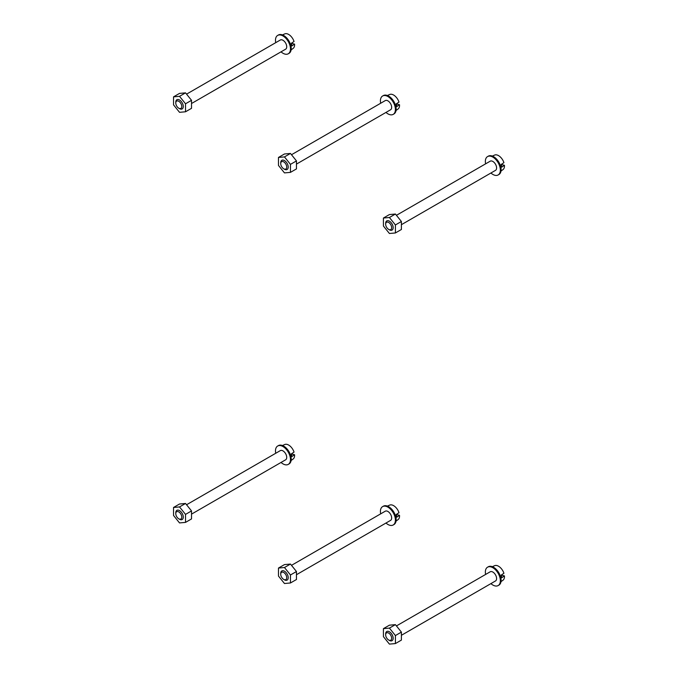 <?xml version="1.0" encoding="UTF-8"?>
<svg xmlns="http://www.w3.org/2000/svg" width="678" height="678" viewBox="0 0 678 678"><rect width="100%" height="100%" fill="white"/><g stroke="black" fill="none" stroke-linecap="round" stroke-linejoin="round"><path stroke-width="1.02" d="M401.401 224.689L495.499 170.364A5.297 3.059 -120 0 0 496.457 166.686A5.297 3.059 -120 0 0 493.737 162.076A5.297 3.059 -120 0 0 490.202 161.186L396.435 215.316M395.41 214.036L389.409 214.57L383.417 218.036L389.409 217.502L395.41 214.036L401.401 221.494L401.401 229.495L395.41 232.952L389.409 233.486L383.417 226.028L383.417 218.036M389.409 217.502L395.41 224.96L401.401 221.494M395.41 224.96L395.41 232.952M385.663 224.198L385.663 223.333A5.297 3.059 60 0 1 390.299 221.799A5.297 3.059 60 0 1 393.13 228.155A5.297 3.059 60 0 1 389.409 229.825L388.664 229.393A4.237 2.449 60 0 1 387.952 228.884A4.237 2.449 60 0 1 385.663 224.198A4.237 2.449 60 0 1 389.367 222.969A4.237 2.449 60 0 1 391.638 228.054A4.237 2.449 60 0 1 388.664 229.393M485.609 163.83A10.602 6.119 60 0 1 487.55 156.593A10.602 6.119 60 0 1 490.914 156.287A10.602 6.119 60 0 1 499.347 165.195A10.602 6.119 60 0 1 498.152 174.949A10.602 6.119 60 0 1 494.796 175.255A10.602 6.119 60 0 1 492.855 174.424A10.602 6.119 60 0 1 490.914 173.009M498.152 174.949L498.906 174.517A10.602 6.119 -120 0 0 500.093 164.762A10.602 6.119 -120 0 0 491.66 155.855A10.602 6.119 -120 0 0 488.304 156.16L487.55 156.593M492.347 156.084L494.618 155.076A8.399 4.848 60 0 1 499.949 156.626A8.399 4.848 -120 0 1 503.924 162.669L501.186 164.466A8.772 5.06 -120 0 1 501.728 167.127L504.466 165.322L501.212 164.449M500.991 171.059L503 169.593A8.399 4.848 -120 0 0 504.466 165.322M296.464 164.101L390.562 109.777A5.297 3.059 -120 0 0 391.52 106.099A5.297 3.059 -120 0 0 388.799 101.488A5.297 3.059 -120 0 0 385.265 100.598L291.498 154.728M290.464 153.448L284.472 153.982L278.472 157.449L284.472 156.915L290.464 153.448L296.464 160.906L296.464 168.907L290.464 172.365L284.472 172.898L278.472 165.44L278.472 157.449M284.472 156.915L290.464 164.373L296.464 160.906M290.464 164.373L290.464 172.365M280.726 163.61L280.726 162.745A5.297 3.059 60 0 1 285.353 161.211A5.297 3.059 60 0 1 288.192 167.568A5.297 3.059 60 0 1 284.472 169.237L283.718 168.805A4.237 2.449 60 0 1 283.014 168.297A4.237 2.449 60 0 1 280.726 163.61A4.237 2.449 60 0 1 284.429 162.381A4.237 2.449 60 0 1 286.701 167.466A4.237 2.449 60 0 1 283.718 168.805M380.672 103.242A10.602 6.119 60 0 1 382.612 96.005A10.602 6.119 60 0 1 385.968 95.708A10.602 6.119 60 0 1 394.401 104.607A10.602 6.119 60 0 1 393.215 114.362A10.602 6.119 60 0 1 389.85 114.667A10.602 6.119 60 0 1 387.909 113.845A10.602 6.119 60 0 1 385.968 112.429M393.215 114.362L393.96 113.929A10.602 6.119 -120 0 0 395.155 104.175A10.602 6.119 -120 0 0 386.723 95.276A10.602 6.119 -120 0 0 383.358 95.573L382.612 96.005M387.401 95.496L389.681 94.488A8.399 4.848 60 0 1 395.011 96.039A8.399 4.848 -120 0 1 398.986 102.081L396.24 103.878A8.772 5.06 -120 0 1 396.783 106.539L399.528 104.734L396.266 103.861M396.054 110.472L398.062 109.005A8.399 4.848 -120 0 0 399.528 104.734M191.527 103.514L285.624 49.189A5.297 3.059 -120 0 0 286.582 45.511A5.297 3.059 -120 0 0 283.853 40.9A5.297 3.059 -120 0 0 280.319 40.01L186.552 94.14M185.526 92.861L179.526 93.395L173.534 96.861L179.526 96.327L185.526 92.861L191.527 100.319L191.527 108.319L185.526 111.777L179.526 112.319L173.534 104.853L173.534 96.861M179.526 96.327L185.526 103.785L191.527 100.319M185.526 103.785L185.526 111.777M175.78 103.022L175.78 102.158A5.297 3.059 60 0 1 180.416 100.624A5.297 3.059 60 0 1 183.255 106.98A5.297 3.059 60 0 1 179.526 108.649L178.78 108.217A4.237 2.449 60 0 1 178.077 107.709A4.237 2.449 60 0 1 175.78 103.022A4.237 2.449 60 0 1 179.484 101.793A4.237 2.449 60 0 1 181.755 106.887A4.237 2.449 60 0 1 178.78 108.217M275.734 42.655A10.602 6.119 60 0 1 277.675 35.417A10.602 6.119 60 0 1 281.031 35.12A10.602 6.119 60 0 1 289.464 44.019A10.602 6.119 60 0 1 288.269 53.782A10.602 6.119 60 0 1 284.913 54.079A10.602 6.119 60 0 1 282.972 53.257A10.602 6.119 60 0 1 281.031 51.842M288.269 53.782L289.023 53.35A10.602 6.119 -120 0 0 290.209 43.587A10.602 6.119 -120 0 0 281.777 34.688A10.602 6.119 -120 0 0 278.421 34.985L277.675 35.417M282.463 34.909L284.735 33.9A8.399 4.848 60 0 1 290.065 35.451A8.399 4.848 -120 0 1 294.04 41.494L291.303 43.299A8.772 5.06 -120 0 1 291.845 45.951L294.583 44.146L291.328 43.273M291.108 49.884L293.116 48.418A8.399 4.848 -120 0 0 294.583 44.146M401.401 635.303L495.499 580.97A5.297 3.059 -120 0 0 496.457 577.3A5.297 3.059 -120 0 0 493.737 572.69A5.297 3.059 -120 0 0 490.202 571.791L396.435 625.93M395.41 624.65L389.409 625.184L383.417 628.642L389.409 628.108L395.41 624.65L401.401 632.108L401.401 640.1L395.41 643.566L389.409 644.1L383.417 636.642L383.417 628.642M389.409 628.108L395.41 635.566L401.401 632.108M395.41 635.566L395.41 643.566M385.663 634.803L385.663 633.938A5.297 3.059 60 0 1 390.299 632.413A5.297 3.059 60 0 1 393.13 638.769A5.297 3.059 60 0 1 389.409 640.43L388.664 639.998A4.237 2.449 60 0 1 387.952 639.49A4.237 2.449 60 0 1 385.663 634.803A4.237 2.449 60 0 1 389.367 633.583A4.237 2.449 60 0 1 391.638 638.668A4.237 2.449 60 0 1 388.664 639.998M485.609 574.444A10.602 6.119 60 0 1 487.55 567.206A10.602 6.119 60 0 1 490.914 566.901A10.602 6.119 60 0 1 499.347 575.8A10.602 6.119 60 0 1 498.152 585.563A10.602 6.119 60 0 1 494.796 585.86A10.602 6.119 60 0 1 492.855 585.038A10.602 6.119 60 0 1 490.914 583.622M498.152 585.563L498.906 585.131A10.602 6.119 -120 0 0 500.093 575.368A10.602 6.119 -120 0 0 491.66 566.469A10.602 6.119 -120 0 0 488.304 566.766L487.55 567.206M492.347 566.689L494.618 565.681A8.399 4.848 60 0 1 499.949 567.24A8.399 4.848 -120 0 1 503.924 573.283L501.186 575.08A8.772 5.06 -120 0 1 501.728 577.732L504.466 575.936L501.212 575.063M500.991 581.673L503 580.207A8.399 4.848 -120 0 0 504.466 575.936M296.464 574.715L390.562 520.39A5.297 3.059 -120 0 0 391.52 516.712A5.297 3.059 -120 0 0 388.799 512.102A5.297 3.059 -120 0 0 385.265 511.204L291.498 565.342M290.464 564.062L284.472 564.596L278.472 568.054L284.472 567.52L290.464 564.062L296.464 571.52L296.464 579.512L290.464 582.978L284.472 583.512L278.472 576.054L278.472 568.054M284.472 567.52L290.464 574.978L296.464 571.52M290.464 574.978L290.464 582.978M280.726 574.215L280.726 573.351A5.297 3.059 60 0 1 285.353 571.825A5.297 3.059 60 0 1 288.192 578.181A5.297 3.059 60 0 1 284.472 579.843L283.718 579.41A4.237 2.449 60 0 1 283.014 578.91A4.237 2.449 60 0 1 280.726 574.215A4.237 2.449 60 0 1 284.429 572.995A4.237 2.449 60 0 1 286.701 578.08A4.237 2.449 60 0 1 283.718 579.41M380.672 513.856A10.602 6.119 60 0 1 382.612 506.619A10.602 6.119 60 0 1 385.968 506.313A10.602 6.119 60 0 1 394.401 515.212A10.602 6.119 60 0 1 393.215 524.975A10.602 6.119 60 0 1 389.85 525.28A10.602 6.119 60 0 1 387.909 524.45A10.602 6.119 60 0 1 385.968 523.035M393.215 524.975L393.96 524.543A10.602 6.119 -120 0 0 395.155 514.78A10.602 6.119 -120 0 0 386.723 505.881A10.602 6.119 -120 0 0 383.358 506.186L382.612 506.619M387.401 506.102L389.681 505.102A8.399 4.848 60 0 1 395.011 506.652A8.399 4.848 -120 0 1 398.986 512.695L396.24 514.492A8.772 5.06 -120 0 1 396.783 517.145L399.528 515.348L396.266 514.475M396.054 521.085L398.062 519.619A8.399 4.848 -120 0 0 399.528 515.348M191.527 514.127L285.624 459.803A5.297 3.059 -120 0 0 286.582 456.125A5.297 3.059 -120 0 0 283.853 451.514A5.297 3.059 -120 0 0 280.319 450.616L186.552 504.754M185.526 503.474L179.526 504.008L173.534 507.475L179.526 506.932L185.526 503.474L191.527 510.932L191.527 518.924L185.526 522.391L179.526 522.924L173.534 515.466L173.534 507.475M179.526 506.932L185.526 514.399L191.527 510.932M185.526 514.399L185.526 522.391M175.78 513.636L175.78 512.763A5.297 3.059 60 0 1 180.416 511.237A5.297 3.059 60 0 1 183.255 517.594A5.297 3.059 60 0 1 179.526 519.255L178.78 518.823A4.237 2.449 60 0 1 178.077 518.323A4.237 2.449 60 0 1 175.78 513.636A4.237 2.449 60 0 1 179.484 512.407A4.237 2.449 60 0 1 181.755 517.492A4.237 2.449 60 0 1 178.78 518.823M275.734 453.268A10.602 6.119 60 0 1 277.675 446.031A10.602 6.119 60 0 1 281.031 445.726A10.602 6.119 60 0 1 289.464 454.633A10.602 6.119 60 0 1 288.269 464.388A10.602 6.119 60 0 1 284.913 464.693A10.602 6.119 60 0 1 282.972 463.862A10.602 6.119 60 0 1 281.031 462.447M288.269 464.388L289.023 463.955A10.602 6.119 -120 0 0 290.209 454.201A10.602 6.119 -120 0 0 281.777 445.293A10.602 6.119 -120 0 0 278.421 445.599L277.675 446.031M282.463 445.514L284.735 444.514A8.399 4.848 60 0 1 290.065 446.065A8.399 4.848 -120 0 1 294.04 452.107L291.303 453.904A8.772 5.06 -120 0 1 291.845 456.557L294.583 454.76L291.328 453.887M291.108 460.498L293.116 459.031A8.399 4.848 -120 0 0 294.583 454.76"/></g></svg>
